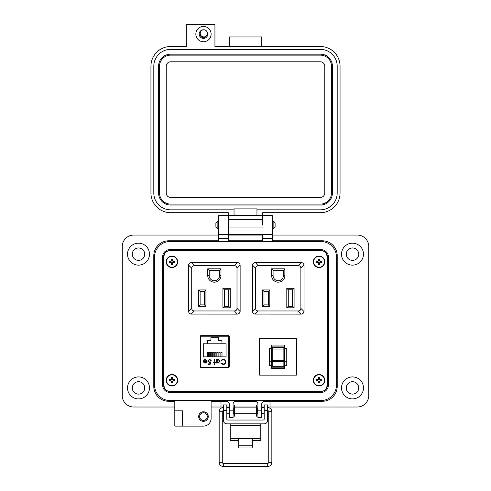 <?xml version="1.0" encoding="UTF-8"?>
<svg xmlns="http://www.w3.org/2000/svg" width="491" height="491" viewBox="0 0 491 491"><rect width="100%" height="100%" fill="white"/><g stroke="black" fill="none" stroke-linecap="round" stroke-linejoin="round"><path stroke-width="0.74" d="M200.481 335.776L200.481 367.587M228.88 367.587L228.88 335.776M164.485 253.964L163.969 256.185L163.969 385.883L164.485 388.105M167.584 390.928L170.033 391.407L320.967 391.407L323.416 390.928M326.515 388.105L327.031 385.883L327.031 256.185L326.515 253.964M323.416 251.14L320.967 250.668L170.033 250.668L167.584 251.14M228.874 367.593L228.874 336.157L222.325 336.157M207.036 336.157L200.488 336.157L200.488 367.593M163.969 256.185L163.969 385.883M170.033 391.407L320.967 391.407M327.031 385.883L327.031 256.185M320.967 250.668L170.033 250.668M200.119 336.452L200.119 366.912L200.85 367.698L228.511 367.698L229.242 366.912L229.242 336.452L228.511 335.666L200.85 335.666L200.119 336.452M271.621 268.835L271.621 275.555A6.622 6.622 0 0 0 278.244 282.184A6.622 6.622 0 0 0 284.866 275.555L284.866 268.835L271.621 268.835L273.076 270.289L283.411 270.289L284.866 268.835M294.091 288.297L286.805 288.297L286.805 307.808L294.091 307.808L294.091 288.297L292.63 289.751L292.63 306.347L294.091 307.808M258.162 265.68L298.319 265.68C299.915 265.797 300.768 266.65 300.885 268.239L300.885 308.397C300.768 309.993 299.915 310.846 298.319 310.963L258.162 310.963C256.572 310.846 255.719 309.993 255.602 308.397L255.602 268.239C255.719 266.65 256.572 265.797 258.162 265.68L255.363 262.525L301.456 262.544L298.319 265.68M269.823 306.347L269.823 289.948L262.544 289.948L262.544 306.347L269.823 306.347L268.368 304.893L263.998 304.893L262.544 306.347M283.411 270.289L283.411 275.555A5.168 5.168 0 0 1 278.244 280.723A5.168 5.168 0 0 1 273.076 275.555L273.076 270.289M286.805 307.808L288.266 306.347L288.266 289.751L286.805 288.297M288.266 289.751L292.63 289.751M292.63 306.347L288.266 306.347M300.885 268.239L304.015 265.109C303.751 263.667 302.898 262.814 301.456 262.544M255.025 262.544C253.589 262.814 252.736 263.667 252.466 265.109L255.602 268.239M255.602 308.397L252.466 311.533L252.466 265.109M252.466 311.533C252.736 312.976 253.589 313.829 255.025 314.093L258.162 310.963M298.319 310.963L301.124 314.117L255.025 314.093M301.456 314.093C302.898 313.829 303.751 312.976 304.015 311.533L300.885 308.397M304.015 265.109L304.015 311.533M262.544 289.948L263.998 291.402L268.368 291.402L269.823 289.948M268.368 291.402L268.368 304.893M263.998 304.893L263.998 291.402M207.736 268.835L207.736 275.555A6.622 6.622 0 0 0 214.364 282.184A6.622 6.622 0 0 0 220.987 275.555L220.987 268.835L207.736 268.835L209.191 270.289L219.532 270.289L220.987 268.835M230.205 288.297L222.926 288.297L222.926 307.808L230.205 307.808L230.205 288.297L228.751 289.751L228.751 306.347L230.205 307.808M194.283 265.68L234.44 265.68C236.03 265.797 236.883 266.65 237 268.239L237 308.397C236.883 309.993 236.03 310.846 234.44 310.963L194.283 310.963C192.693 310.846 191.84 309.993 191.723 308.397L191.723 268.239C191.84 266.65 192.693 265.797 194.283 265.68L191.478 262.525L237.576 262.544L234.44 265.68M205.944 306.347L205.944 289.948L198.665 289.948L198.665 306.347L205.944 306.347L204.483 304.893L200.119 304.893L198.665 306.347M219.532 270.289L219.532 275.555A5.168 5.168 0 0 1 214.364 280.723A5.168 5.168 0 0 1 209.191 275.555L209.191 270.289M222.926 307.808L224.381 306.347L224.381 289.751L222.926 288.297M224.381 289.751L228.751 289.751M228.751 306.347L224.381 306.347M237 268.239L240.136 265.103C239.866 263.667 239.013 262.814 237.576 262.544M191.146 262.544C189.71 262.814 188.857 263.667 188.587 265.103L191.723 268.239M191.723 308.397L188.587 311.533L188.587 265.103M188.587 311.533C188.857 312.976 189.71 313.829 191.146 314.093L194.283 310.963M234.44 310.963L237.245 314.117L191.146 314.093M237.576 314.093C239.013 313.829 239.866 312.976 240.136 311.533L237 308.397M240.136 265.103L240.136 311.533M198.665 289.948L200.119 291.402L204.483 291.402L205.944 289.948M204.483 291.402L204.483 304.893M200.119 304.893L200.119 291.402M201.592 367.158L227.769 367.158A0.957 0.957 0 0 0 228.72 366.206L228.72 337.164A0.957 0.957 0 0 0 227.769 336.206L201.592 336.206A0.957 0.957 0 0 0 200.635 337.164L200.635 366.206A0.957 0.957 0 0 0 201.592 367.158L205.029 367.158L205.029 367.698M203.802 362.346L203.403 361.063L206.705 361.063L205.361 359.707L203.998 360.48L203.599 360.271L205.306 359.252L207.159 361.155L206.736 362.389L205.293 363.076L203.802 362.346M214.806 362.554L215.457 362.554L215.457 363.009L214.806 363.009L214.806 364.5L214.358 364.5L214.358 363.009L213.708 363.009L213.708 362.554L214.358 362.554L214.358 359.314L214.806 359.314L214.806 362.554M223.166 359.185L225.252 360.069L225.891 361.873C225.731 363.512 224.823 364.39 223.172 364.5L220.968 363.444L221.361 363.137L223.202 363.984C224.553 363.886 225.301 363.174 225.437 361.836C225.295 360.492 224.54 359.78 223.172 359.707L221.361 360.547L220.968 360.247L223.166 359.185M203.274 343.78L207.398 343.78L207.398 340.429L210.897 340.429L210.897 337.759L218.464 337.759L218.464 340.429L221.957 340.429L221.957 343.78L226.087 343.78L226.087 356.877L203.274 356.877L203.274 343.78M220.189 361.173L218.25 363.076L216.752 362.327L216.752 363.009L216.298 363.009L216.298 359.314L216.752 359.314L216.752 359.952L218.262 359.252L220.189 361.173L218.262 359.252M208.325 360.989L209.547 362.1L210.664 361.842L210.142 364.371L208.067 364.371L208.067 363.849L209.786 363.849L210.062 362.524L209.467 362.622L207.877 360.965L209.639 359.185L211.179 360.615L209.614 359.707L208.325 360.989L209.614 359.707M227.769 367.158L224.326 367.158L224.326 367.698M203.599 360.271L203.826 359.921M206.705 361.063L205.035 359.737M221.361 360.547L223.172 359.707M225.437 361.836L225.332 361.155M221.361 363.137L221.815 363.567M225.891 361.873C225.731 363.512 224.823 364.39 223.172 364.5M216.752 362.327L218.25 363.076M210.664 361.842L209.547 362.1M207.877 360.965L209.639 359.185M228.72 366.206L228.874 359.326M228.874 344.038L228.72 337.164M205.269 362.622L206.22 362.272L205.269 362.622L203.857 361.517L205.269 362.622M221.957 343.78L207.398 343.78M207.349 356.877L207.349 352.372L208.423 352.372L208.423 356.877M211.234 356.877L211.234 352.372L212.302 352.372L212.302 356.877M220.938 356.877L220.938 352.372L222.012 352.372L222.012 356.877M217.059 356.877L217.059 352.372L218.127 352.372L218.127 356.877M215.119 356.877L215.119 352.372L216.187 352.372L216.187 356.877M218.998 356.877L218.998 352.372L220.066 352.372L220.066 356.877M213.174 356.877L213.174 352.372L214.248 352.372L214.248 356.877M209.295 356.877L209.295 352.372L210.363 352.372L210.363 356.877M222.325 336.206L222.325 335.666M208.442 335.666L208.43 336.206L201.592 336.206M227.769 336.206L220.932 336.206L220.913 335.666M207.036 336.206L207.036 335.666M216.752 361.155L218.243 359.707L219.735 361.167L218.243 362.622L216.752 361.155L216.819 360.695M203.857 361.517L206.662 361.517L206.22 362.272M283.872 360.989L283.872 361.615L272.217 361.615L272.217 360.308L283.872 360.308L283.872 360.989M271.615 345.044L271.615 368.305L284.473 368.305L284.473 345.044L271.615 345.044M284.473 361.769L286.762 361.769L286.762 365.709L284.473 365.709M271.615 348.684L269.32 348.684L269.32 365.709L271.615 365.709M296.478 375.13L259.604 375.13L259.604 338.256L296.478 338.256L296.478 375.13M272.217 346.916L272.217 349.052L283.872 349.052L283.872 346.916L272.217 346.916L283.872 346.916M283.872 349.052L283.872 360.308M272.217 361.615L272.217 366.28L283.872 366.28L283.872 361.615M272.217 349.052L272.217 360.308M284.473 367.851L271.615 367.851M286.762 361.769L286.762 348.684L284.473 348.684M269.32 361.769L271.615 361.769M199.647 416.564A3.824 3.824 0 0 0 203.464 420.388A3.824 3.824 0 0 0 207.288 416.564A3.824 3.824 0 0 0 203.464 412.747A3.824 3.824 0 0 0 199.647 416.564M198.689 416.564A4.775 4.775 0 0 0 203.464 421.346A4.775 4.775 0 0 0 208.245 416.564A4.775 4.775 0 0 0 203.464 411.789A4.775 4.775 0 0 0 198.689 416.564M182.449 418.479L182.449 426.12L174.808 426.12L174.808 410.832L182.449 410.832L182.449 418.479M149.491 254.16A10.986 10.986 0 0 1 138.505 265.146A10.986 10.986 0 0 1 127.519 254.16A10.986 10.986 0 0 1 138.505 243.174A10.986 10.986 0 0 1 149.491 254.16M149.491 387.908A10.986 10.986 0 0 1 138.505 398.895A10.986 10.986 0 0 1 127.519 387.908A10.986 10.986 0 0 1 138.505 376.922A10.986 10.986 0 0 1 149.491 387.908M182.449 426.12L203.464 426.12A7.641 7.641 0 0 0 211.105 418.479L211.105 401.282L226.394 401.282A2.866 2.866 0 0 1 229.26 404.148L229.26 417.522L233.084 417.522L233.084 404.148A2.866 2.866 0 0 1 235.944 401.282L255.056 401.282A2.866 2.866 0 0 1 257.916 404.148L257.916 417.522L261.74 417.522L261.74 404.148A2.866 2.866 0 0 1 264.606 401.282L322.311 401.282A14.902 14.902 0 0 0 337.213 386.38L337.213 255.688A14.902 14.902 0 0 0 322.311 240.786L272.247 240.786L272.247 215.567L262.697 215.567L262.691 212.707L320.377 212.707A19.677 19.677 0 0 0 340.054 193.031L340.054 66.193A19.677 19.677 0 0 0 320.377 46.516L214.935 46.516L214.935 24.55L186.285 24.55L186.285 46.516L170.623 46.516A19.677 19.677 0 0 0 150.946 66.193L150.946 193.031A19.677 19.677 0 0 0 170.623 212.707L228.309 212.707L228.303 234.673L218.753 234.673L218.753 240.786L168.689 240.786A14.902 14.902 0 0 0 153.787 255.688L153.787 386.38A14.902 14.902 0 0 0 168.689 401.282L174.808 401.282L174.808 410.832L182.449 410.832M218.753 225.124L218.753 234.673L228.303 234.673L228.303 240.786L262.697 240.786L262.697 234.673L228.309 234.673L228.309 215.567L218.753 215.567L218.753 225.124M262.697 225.124L262.691 215.567L262.697 225.124M272.247 234.673L262.697 234.673L272.247 234.673M363.481 254.16A10.986 10.986 0 0 1 352.495 265.146A10.986 10.986 0 0 1 341.509 254.16A10.986 10.986 0 0 1 352.495 243.174A10.986 10.986 0 0 1 363.481 254.16M363.481 387.908A10.986 10.986 0 0 1 352.495 398.895A10.986 10.986 0 0 1 341.509 387.908A10.986 10.986 0 0 1 352.495 376.922A10.986 10.986 0 0 1 363.481 387.908M132.294 254.16A6.211 6.211 0 0 0 138.505 260.371A6.211 6.211 0 0 0 144.716 254.16A6.211 6.211 0 0 0 138.505 247.955A6.211 6.211 0 0 0 132.294 254.16M346.284 254.16A6.211 6.211 0 0 0 352.495 260.371A6.211 6.211 0 0 0 358.706 254.16A6.211 6.211 0 0 0 352.495 247.955A6.211 6.211 0 0 0 346.284 254.16M346.284 387.908A6.211 6.211 0 0 0 352.495 394.12A6.211 6.211 0 0 0 358.706 387.908A6.211 6.211 0 0 0 352.495 381.697A6.211 6.211 0 0 0 346.284 387.908M132.294 387.908A6.211 6.211 0 0 0 138.505 394.12A6.211 6.211 0 0 0 144.716 387.908A6.211 6.211 0 0 0 138.505 381.697A6.211 6.211 0 0 0 132.294 387.908M211.105 407.014L220.999 407.014L220.999 401.282L226.394 401.282M264.606 401.282L270.013 401.282L270.013 407.014L357.27 407.014A11.465 11.465 0 0 0 368.735 395.55L368.735 246.519A11.465 11.465 0 0 0 357.27 235.054L272.247 235.054M218.753 235.054L133.73 235.054A11.465 11.465 0 0 0 122.265 246.519L122.265 395.55A11.465 11.465 0 0 0 133.73 407.014L174.808 407.014M262.697 235.054L228.303 235.054M220.999 407.014L223.423 407.014M226.817 407.014L229.26 407.014M233.084 407.014L234.127 407.014M234.551 407.014L256.455 407.014M256.885 407.014L257.916 407.014M261.74 407.014L264.189 407.014M267.583 407.014L270.013 407.014M272.247 215.567L218.753 215.567M163.343 384.085L163.343 257.984A7.641 7.641 0 0 1 170.985 250.342L320.015 250.342A7.641 7.641 0 0 1 327.657 257.984L327.657 384.085A7.641 7.641 0 0 1 320.015 391.726L170.985 391.726A7.641 7.641 0 0 1 163.343 384.085M176.717 250.668L176.717 250.342M163.343 267.54L163.969 267.54M163.343 374.535L163.969 374.535M176.717 391.726L176.717 391.407M266.134 391.726L266.134 391.407M277.599 391.726L277.599 391.407M314.283 391.726L314.283 391.407M327.657 374.535L327.031 374.535M213.401 391.726L213.401 391.407M224.866 391.726L224.866 391.407M230.979 391.726L230.979 391.407M242.444 391.726L242.444 391.407M248.556 391.726L248.556 391.407M260.021 391.726L260.021 391.407M327.657 267.54L327.031 267.54M314.283 250.342L314.283 250.668M242.444 250.342L242.444 250.668M230.979 250.342L230.979 250.668M224.866 250.342L224.866 250.668M213.401 250.342L213.401 250.668M277.599 250.342L277.599 250.668M266.134 250.342L266.134 250.668M260.021 250.342L260.021 250.668M248.556 250.342L248.556 250.668M230.218 423.856L230.218 438.647L238.712 438.647L238.712 445.791L252.3 445.791L252.3 438.647L260.789 438.647L260.789 440.556L252.3 440.556M267.583 410.642L264.189 410.642L264.189 404.915L267.583 404.915L264.189 404.915L267.583 404.915L267.583 420.456A3.4 3.4 0 0 1 264.189 423.856L226.817 423.856A3.4 3.4 0 0 1 223.423 420.456L223.423 404.915L226.817 404.915L223.423 404.915L226.817 404.915L226.817 410.642L223.423 410.642M264.189 410.642L264.189 419.062A0.97 0.97 0 0 1 263.219 420.032L227.793 420.032A0.97 0.97 0 0 1 226.817 419.062L226.817 410.642M230.218 425.286L260.789 425.286L260.789 423.856M230.218 438.647L230.218 440.556L238.712 440.556M260.789 425.286L260.789 438.647M238.712 445.791L238.712 447.952L252.3 447.952L252.3 445.791M223.423 413.029L223.423 408.641M233.084 413.747L233.851 413.747L233.851 407.923L233.084 407.923M256.185 410.832L256.185 407.923L234.821 407.923L234.821 413.747L256.185 413.747L256.185 410.832M257.916 413.747L257.155 413.747L257.155 407.923L257.916 407.923M267.583 413.029L267.583 408.641M234.551 416.159L234.551 405.511L234.127 405.511L234.127 416.159L234.551 416.159M256.885 416.159L256.885 405.511L256.455 405.511L256.455 416.159L256.885 416.159M215.893 225.124L215.893 223.147L217.869 221.171L217.869 229.07L215.893 227.094L215.893 225.124M273.131 221.171L275.107 223.147L275.107 227.094L273.131 229.07L273.131 221.171L272.247 221.171M162.601 257.026L162.601 385.042A7.433 7.433 0 0 0 170.027 392.469L320.973 392.469A7.433 7.433 0 0 0 328.399 385.042L328.399 257.026A7.433 7.433 0 0 0 320.973 249.6L170.027 249.6A7.433 7.433 0 0 0 162.601 257.026M154.53 257.026L154.53 385.042A15.497 15.497 0 0 0 170.027 400.539L320.973 400.539A15.497 15.497 0 0 0 336.47 385.042L336.47 257.026A15.497 15.497 0 0 0 320.973 241.529L170.027 241.529A15.497 15.497 0 0 0 154.53 257.026M267.834 410.672A1.031 1.031 0 0 1 268.749 411.697L271.848 411.697A4.131 4.131 0 0 0 267.718 407.567L267.718 408.77M267.718 466.45A4.131 4.131 0 0 0 271.848 462.319L268.749 462.319A1.031 1.031 0 0 1 267.718 463.351L267.718 466.45L223.295 466.45A4.131 4.131 0 0 1 219.164 462.319L219.164 411.697A4.131 4.131 0 0 1 223.295 407.567L223.423 407.567M219.164 462.319L222.263 462.319A1.031 1.031 0 0 0 223.295 463.351L223.295 466.45M223.172 410.672A1.031 1.031 0 0 0 222.263 411.697L219.164 411.697M262.065 407.923L262.034 407.567L264.189 407.567M228.947 407.923L229.26 407.616M203.477 26.459A7.641 7.641 0 0 1 211.118 34.1A7.641 7.641 0 0 1 203.477 41.741A7.641 7.641 0 0 1 195.835 34.1A7.641 7.641 0 0 1 203.477 26.459M203.501 29.804A4.296 4.296 0 0 0 199.18 34.1A4.296 4.296 0 0 0 207.417 35.806A4.296 4.296 0 0 0 206.607 31.16M200.26 32.885A3.437 3.437 0 0 0 203.477 37.537A3.437 3.437 0 0 0 206.558 35.628M234.041 215.567L234.041 209.841L170.623 209.841A16.811 16.811 0 0 1 153.812 193.031L153.812 66.193A16.811 16.811 0 0 1 170.623 49.382L320.377 49.382A16.811 16.811 0 0 1 337.188 66.193L337.188 193.031A16.811 16.811 0 0 1 320.377 209.841L256.959 209.841L256.959 215.567M234.041 209.841L234.041 208.884L256.959 208.884L256.959 209.841M229.266 46.516L229.266 36.966L261.734 36.966L261.734 46.516M262.691 234.673L228.309 234.673M158.587 66.193A12.036 12.036 0 0 1 170.623 54.157L320.377 54.157A12.036 12.036 0 0 1 332.413 66.193L332.413 193.031A12.036 12.036 0 0 1 320.377 205.066L170.623 205.066A12.036 12.036 0 0 1 158.587 193.031L158.587 66.193M159.538 193.031L159.538 66.193A11.078 11.078 0 0 1 170.623 55.115L320.377 55.115A11.078 11.078 0 0 1 331.462 66.193L331.462 193.031A11.078 11.078 0 0 1 320.377 204.109L170.623 204.109A11.078 11.078 0 0 1 159.538 193.031M166.228 193.031L166.228 66.193A4.394 4.394 0 0 1 170.623 61.798L320.377 61.798A4.394 4.394 0 0 1 324.772 66.193L324.772 193.031A4.394 4.394 0 0 1 320.377 197.425L170.623 197.425A4.394 4.394 0 0 1 166.228 193.031M203.796 29.791A3.572 3.572 0 0 1 207.368 33.363A3.572 3.572 0 0 1 203.796 36.929A3.572 3.572 0 0 1 200.23 33.363A3.572 3.572 0 0 1 203.796 29.791M172.366 382.035L172.642 380.961L173.71 380.691A1.823 1.823 0 0 0 173.71 379.844L172.642 379.568L172.366 378.493A1.823 1.823 0 0 0 171.519 378.493L171.242 379.568L170.168 379.844A1.823 1.823 0 0 0 170.168 380.691L171.242 380.961L171.519 382.035A1.823 1.823 0 0 0 172.366 382.035L172.666 382.906A8.31 0.724 -90 0 0 172.691 381.697A8.292 0.724 -67.5 0 0 172.893 381.219A8.292 0.724 -22.5 0 0 173.372 381.016A8.31 0.724 0 0 0 174.587 380.985A2.743 2.743 0 0 0 174.587 379.543A8.31 0.724 180 0 0 173.372 379.512A8.292 0.724 -157.5 0 0 172.893 379.31A8.292 0.724 -112.5 0 0 172.691 378.837A8.31 0.724 -90 0 0 172.666 377.622A2.743 2.743 0 0 0 171.218 377.622A8.31 0.724 90 0 0 171.187 378.837A8.292 0.724 112.5 0 0 170.985 379.31A8.292 0.724 157.5 0 0 170.512 379.512A8.31 0.724 180 0 0 169.297 379.543A2.743 2.743 0 0 0 169.297 380.985A8.31 0.724 0 0 0 170.512 381.016A8.292 0.724 22.5 0 0 170.985 381.219A8.292 0.724 67.5 0 0 171.187 381.697A8.31 0.724 90 0 0 171.218 382.906A2.743 2.743 0 0 0 172.666 382.906M173.71 379.844L174.587 379.543M177.674 380.267A5.732 5.732 0 0 0 171.942 374.535A5.732 5.732 0 0 0 166.21 380.267A5.732 5.732 0 0 0 171.942 386A5.732 5.732 0 0 0 177.674 380.267M171.942 385.711A5.45 5.45 0 0 0 177.386 380.267A5.45 5.45 0 0 0 171.942 374.817A5.45 5.45 0 0 0 166.492 380.267A5.45 5.45 0 0 0 171.942 385.711M172.366 378.493L172.666 377.622M171.519 378.493L171.218 377.622M172.366 378.899L172.691 378.837M173.305 379.844L173.372 379.512M173.71 380.691L174.587 380.985M173.305 380.691L173.372 381.016M172.366 381.63L172.691 381.697M171.519 382.035L171.218 382.906M171.519 381.63L171.187 381.697M170.573 380.691L170.512 381.016M170.168 380.691L169.297 380.985M170.168 379.844L169.297 379.543M170.573 379.844L170.512 379.512M171.519 378.899L171.187 378.837M172.366 263.575L172.642 262.507L173.71 262.231A1.823 1.823 0 0 0 173.71 261.384L172.642 261.108L172.366 260.034A1.823 1.823 0 0 0 171.519 260.034L171.242 261.108L170.168 261.384A1.823 1.823 0 0 0 170.168 262.231L171.242 262.507L171.519 263.575A1.823 1.823 0 0 0 172.366 263.575L172.666 264.446A8.31 0.724 -90 0 0 172.691 263.237A8.292 0.724 -67.5 0 0 172.893 262.759A8.292 0.724 -22.5 0 0 173.372 262.556A8.31 0.724 0 0 0 174.587 262.532A2.743 2.743 0 0 0 174.587 261.083A8.31 0.724 180 0 0 173.372 261.052A8.292 0.724 -157.5 0 0 172.893 260.85A8.292 0.724 -112.5 0 0 172.691 260.377A8.31 0.724 -90 0 0 172.666 259.162A2.743 2.743 0 0 0 171.218 259.162A8.31 0.724 90 0 0 171.187 260.377A8.292 0.724 112.5 0 0 170.985 260.85A8.292 0.724 157.5 0 0 170.512 261.052A8.31 0.724 180 0 0 169.297 261.083A2.743 2.743 0 0 0 169.297 262.532A8.31 0.724 0 0 0 170.512 262.556A8.292 0.724 22.5 0 0 170.985 262.759A8.292 0.724 67.5 0 0 171.187 263.237A8.31 0.724 90 0 0 171.218 264.446A2.743 2.743 0 0 0 172.666 264.446M173.71 261.384L174.587 261.083M177.674 261.807A5.732 5.732 0 0 0 171.942 256.075A5.732 5.732 0 0 0 166.21 261.807A5.732 5.732 0 0 0 171.942 267.54A5.732 5.732 0 0 0 177.674 261.807M171.942 267.251A5.45 5.45 0 0 0 177.386 261.807A5.45 5.45 0 0 0 171.942 256.357A5.45 5.45 0 0 0 166.492 261.807A5.45 5.45 0 0 0 171.942 267.251M172.366 260.034L172.666 259.162M171.519 260.034L171.218 259.162M172.366 260.439L172.691 260.377M173.305 261.384L173.372 261.052M173.71 262.231L174.587 262.532M173.305 262.231L173.372 262.556M172.366 263.17L172.691 263.237M171.519 263.575L171.218 264.446M171.519 263.17L171.187 263.237M170.573 262.231L170.512 262.556M170.168 262.231L169.297 262.532M170.168 261.384L169.297 261.083M170.573 261.384L170.512 261.052M171.519 260.439L171.187 260.377M319.481 382.035L319.758 380.961L320.832 380.691A1.823 1.823 0 0 0 320.832 379.844L319.758 379.568L319.481 378.493A1.823 1.823 0 0 0 318.634 378.493L318.358 379.568L317.29 379.844A1.823 1.823 0 0 0 317.29 380.691L318.358 380.961L318.634 382.035A1.823 1.823 0 0 0 319.481 382.035L319.782 382.906A8.31 0.724 -90 0 0 319.813 381.697A8.292 0.724 -67.5 0 0 320.015 381.219A8.292 0.724 -22.5 0 0 320.488 381.016A8.31 0.724 0 0 0 321.703 380.985A2.743 2.743 0 0 0 321.703 379.543A8.31 0.724 180 0 0 320.488 379.512A8.292 0.724 -157.5 0 0 320.015 379.31A8.292 0.724 -112.5 0 0 319.813 378.837A8.31 0.724 -90 0 0 319.782 377.622A2.743 2.743 0 0 0 318.334 377.622A8.31 0.724 90 0 0 318.309 378.837A8.292 0.724 112.5 0 0 318.107 379.31A8.292 0.724 157.5 0 0 317.628 379.512A8.31 0.724 180 0 0 316.413 379.543A2.743 2.743 0 0 0 316.413 380.985A8.31 0.724 0 0 0 317.628 381.016A8.292 0.724 22.5 0 0 318.107 381.219A8.292 0.724 67.5 0 0 318.309 381.697A8.31 0.724 90 0 0 318.334 382.906A2.743 2.743 0 0 0 319.782 382.906M320.832 379.844L321.703 379.543M324.79 380.267A5.732 5.732 0 0 0 319.058 374.535A5.732 5.732 0 0 0 313.326 380.267A5.732 5.732 0 0 0 319.058 386A5.732 5.732 0 0 0 324.79 380.267M319.058 385.711A5.45 5.45 0 0 0 324.508 380.267A5.45 5.45 0 0 0 319.058 374.817A5.45 5.45 0 0 0 313.614 380.267A5.45 5.45 0 0 0 319.058 385.711M319.481 378.493L319.782 377.622M318.634 378.493L318.334 377.622M319.481 378.899L319.813 378.837M320.427 379.844L320.488 379.512M320.832 380.691L321.703 380.985M320.427 380.691L320.488 381.016M319.481 381.63L319.813 381.697M318.634 382.035L318.334 382.906M318.634 381.63L318.309 381.697M317.695 380.691L317.628 381.016M317.29 380.691L316.413 380.985M317.29 379.844L316.413 379.543M317.695 379.844L317.628 379.512M318.634 378.899L318.309 378.837M319.481 263.575L319.758 262.507L320.832 262.231A1.823 1.823 0 0 0 320.832 261.384L319.758 261.108L319.481 260.034A1.823 1.823 0 0 0 318.634 260.034L318.358 261.108L317.29 261.384A1.823 1.823 0 0 0 317.29 262.231L318.358 262.507L318.634 263.575A1.823 1.823 0 0 0 319.481 263.575L319.782 264.446A8.31 0.724 -90 0 0 319.813 263.237A8.292 0.724 -67.5 0 0 320.015 262.759A8.292 0.724 -22.5 0 0 320.488 262.556A8.31 0.724 0 0 0 321.703 262.532A2.743 2.743 0 0 0 321.703 261.083A8.31 0.724 180 0 0 320.488 261.052A8.292 0.724 -157.5 0 0 320.015 260.85A8.292 0.724 -112.5 0 0 319.813 260.377A8.31 0.724 -90 0 0 319.782 259.162A2.743 2.743 0 0 0 318.334 259.162A8.31 0.724 90 0 0 318.309 260.377A8.292 0.724 112.5 0 0 318.107 260.85A8.292 0.724 157.5 0 0 317.628 261.052A8.31 0.724 180 0 0 316.413 261.083A2.743 2.743 0 0 0 316.413 262.532A8.31 0.724 0 0 0 317.628 262.556A8.292 0.724 22.5 0 0 318.107 262.759A8.292 0.724 67.5 0 0 318.309 263.237A8.31 0.724 90 0 0 318.334 264.446A2.743 2.743 0 0 0 319.782 264.446M320.832 261.384L321.703 261.083M324.79 261.807A5.732 5.732 0 0 0 319.058 256.075A5.732 5.732 0 0 0 313.326 261.807A5.732 5.732 0 0 0 319.058 267.54A5.732 5.732 0 0 0 324.79 261.807M319.058 267.251A5.45 5.45 0 0 0 324.508 261.807A5.45 5.45 0 0 0 319.058 256.357A5.45 5.45 0 0 0 313.614 261.807A5.45 5.45 0 0 0 319.058 267.251M319.481 260.034L319.782 259.162M318.634 260.034L318.334 259.162M319.481 260.439L319.813 260.377M320.427 261.384L320.488 261.052M320.832 262.231L321.703 262.532M320.427 262.231L320.488 262.556M319.481 263.17L319.813 263.237M318.634 263.575L318.334 264.446M318.634 263.17L318.309 263.237M317.695 262.231L317.628 262.556M317.29 262.231L316.413 262.532M317.29 261.384L316.413 261.083M317.695 261.384L317.628 261.052M318.634 260.439L318.309 260.377M284.866 275.555L283.411 275.555M273.076 275.555L271.621 275.555M220.987 275.555L219.532 275.555M209.191 275.555L207.736 275.555M272.217 348.991L283.872 348.991M272.217 347.37L283.872 347.37M229.26 410.832L233.084 410.832M257.916 410.832L261.74 410.832M272.247 238.497L262.697 238.497M228.303 238.497L218.753 238.497M238.712 438.647L252.3 438.647M223.295 408.77L223.295 407.567M262.691 227.032L228.309 227.032M262.691 219.391L228.309 219.391M171.942 374.535A5.732 5.732 0 0 0 166.21 380.267A5.732 5.732 0 0 0 171.942 386M171.942 256.075A5.732 5.732 0 0 0 166.21 261.807A5.732 5.732 0 0 0 171.942 267.54M319.058 374.535A5.732 5.732 0 0 0 313.326 380.267A5.732 5.732 0 0 0 319.058 386M319.058 256.075A5.732 5.732 0 0 0 313.326 261.807A5.732 5.732 0 0 0 319.058 267.54M229.26 407.923L226.817 407.923M264.189 407.923L261.74 407.923M229.26 413.747L226.817 413.747M264.189 413.747L261.74 413.747M218.753 221.171L217.869 221.171M273.131 229.07L272.247 229.07M218.753 229.07L217.869 229.07M271.848 411.697L271.848 462.319M267.718 463.351L223.295 463.351M222.263 462.319L222.263 411.697M226.817 407.567L228.978 407.567M268.749 411.697L268.749 462.319"/></g></svg>
